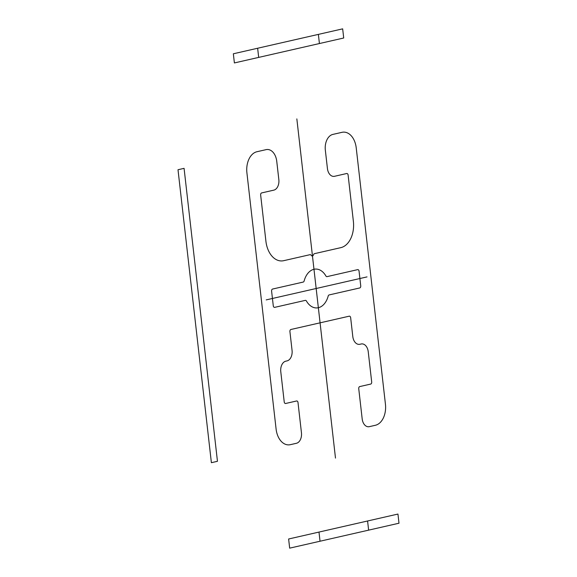 <?xml version="1.0" encoding="UTF-8"?>
<svg xmlns="http://www.w3.org/2000/svg" width="577" height="577" viewBox="0 0 577 577"><rect width="100%" height="100%" fill="white"/><g stroke="black" fill="none" stroke-linecap="round" stroke-linejoin="round"><path stroke-width="0.87" d="M265.918 241.258A23.152 15.399 -91.4 0 0 283.711 260.681L310.037 254.673A1.854 1.233 -91.4 0 1 310.953 255.02L311.544 255.661A1.854 1.233 -91.4 0 0 313.261 255.265L313.679 254.392A1.854 1.233 -91.4 0 1 314.479 253.664L340.805 247.656A23.152 15.399 -91.4 0 0 353.376 221.308L348.111 175.076A1.854 1.233 -91.4 0 0 346.69 173.518L334.545 176.295A9.261 6.159 -91.4 0 1 327.426 168.52L325.341 150.215A13.891 9.239 -91.4 0 1 332.886 134.405L341.995 132.328A18.522 12.319 -91.4 0 1 356.225 147.863L385.436 404.203A18.522 12.319 -91.4 0 1 375.375 425.278L369.302 426.663A9.261 6.159 -91.4 0 1 362.183 418.895L358.743 388.682A1.854 1.233 -91.4 0 1 359.745 386.576L370.679 384.08A1.854 1.233 -91.4 0 0 371.689 381.974L368.241 351.761A9.261 6.159 -91.4 0 0 361.13 343.993L359.911 344.274A9.261 6.159 -91.4 0 1 352.792 336.499L350.657 317.732A1.854 1.233 -91.4 0 0 349.236 316.182L290.923 329.481A1.854 1.233 -91.4 0 0 289.921 331.587L292.056 350.354A9.261 6.159 -91.4 0 1 287.029 360.899L285.81 361.173A9.261 6.159 -91.4 0 0 280.783 371.711L284.223 401.924A1.854 1.233 -91.4 0 0 285.651 403.482L296.578 400.986A1.854 1.233 -91.4 0 1 298.006 402.537L301.446 432.75A9.261 6.159 -91.4 0 1 296.412 443.287L290.339 444.672A18.522 12.319 -91.4 0 1 276.109 429.137L246.906 172.797A18.522 12.319 -91.4 0 1 256.967 151.722L266.076 149.645A13.891 9.239 -91.4 0 1 276.751 161.293L278.835 179.606A9.261 6.159 -91.4 0 1 273.808 190.143L261.655 192.92A1.854 1.233 -91.4 0 0 260.653 195.026L265.918 241.258M306.43 301.014A19.445 12.939 -91.4 0 0 328.19 296.051A1.854 1.233 -91.4 0 1 329.128 294.934L359.731 287.959A1.854 1.233 -91.4 0 0 360.733 285.846L359.067 271.204A1.854 1.233 -91.4 0 0 357.639 269.647L327.044 276.628A1.854 1.233 -91.4 0 1 325.904 275.986A19.445 12.939 -91.4 0 0 304.144 280.949A1.854 1.233 -91.4 0 1 303.206 282.066L272.611 289.041A1.854 1.233 -91.4 0 0 271.601 291.154L273.274 305.796A1.854 1.233 -91.4 0 0 274.695 307.353L305.291 300.372A1.854 1.233 -91.4 0 1 306.43 301.014M335.489 458.095L316.167 288.5L266.206 299.896M296.845 118.905L316.167 288.5L367.022 276.902M217.457 461.297L211.384 462.689L178.005 169.732L184.077 168.347L217.457 461.297M288.623 538.997L397.95 514.057L398.995 523.216L289.668 548.15L288.623 538.997M367.585 520.988L368.624 530.14M318.994 532.066L320.033 541.226M233.346 53.784L342.666 28.85L343.712 38.003L234.385 62.943L233.346 53.784M319.42 43.549L318.374 34.389M258.684 57.397L257.638 48.244"/></g></svg>

